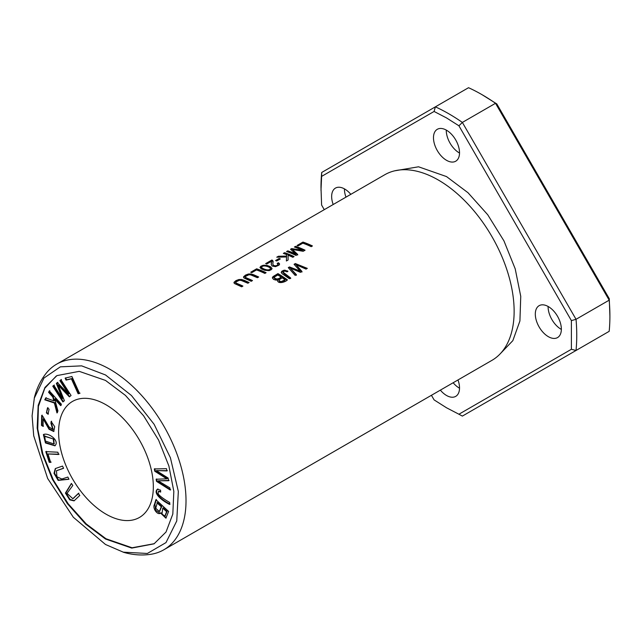 <?xml version="1.0" encoding="UTF-8"?>
<svg xmlns="http://www.w3.org/2000/svg" width="642" height="642" viewBox="0 0 642 642"><rect width="100%" height="100%" fill="white"/><g stroke="black" fill="none" stroke-linecap="round" stroke-linejoin="round"><path stroke-width="0.96" d="M78.38 493.409L72.827 498.706L67.033 493.361L72.811 485.456L71.398 483.434L65.42 493.072L69.681 499.821L74.047 500.88L79.793 495.431L78.38 493.409M60.958 379.751L59.858 380.61L68.469 394.019L57.379 382.56L56.36 383.362L62.33 398.489L53.864 385.312L52.764 386.171L62.876 401.916L64.409 400.72L58.261 385.272L69.36 396.836L71.069 395.496L60.958 379.751M71.912 376.501L65.139 378.114L66.046 380.112L71.382 378.836L78.123 393.763L79.56 393.426L71.912 376.501M45.799 451.615L49.241 462.304L50.662 462.376L47.949 453.95L58.591 454.48L57.86 452.217L45.799 451.615M67.867 477.046L61.841 479.028L56.913 476.765L56.464 470.755L63.59 468.299L62.507 466.076L55.3 468.572L54 473.323L58.141 480.401L68.951 479.269L67.867 477.046M55.87 444.585C58.205 439.264 47.773 432.307 43.391 434.594L45.47 442.972L54.947 445.821L55.87 444.585M49.314 390.914L48.591 392.334L52.78 396.949L53.8 400.833L45.742 397.936L44.779 399.822L54.369 403.015L56.961 412.926L57.941 410.992L54.674 399.043L60.669 405.64L61.391 404.211L49.314 390.914M105.97 514.13A66.977 38.672 60 0 1 62.21 455.114A66.977 38.672 60 0 1 72.482 401.435A66.977 38.672 60 0 1 139.458 440.107A66.977 38.672 60 0 1 139.458 517.452A66.977 38.672 60 0 1 105.97 514.13M154.289 543.686L132.067 547.778L105.97 538.742L86.253 523.952L68.18 503.785L53.294 479.895L42.91 454.247L37.75 429.025L38.416 406.41L44.788 388.266L56.239 376.043M155.902 499.693L154.457 504.46C152.114 508.303 157.884 515.847 160.516 513.006L165.909 518.166L168.613 511.417L155.902 499.693M159.962 513.48L160.99 512.733L166.142 518.006M154.329 468.949L154.722 471.196L166.8 478.836L156.126 479.229L156.496 481.348L170.226 490.031L169.841 487.824L158.117 480.834L168.605 480.714L168.14 478.057L156.327 470.602L166.896 470.923L166.503 468.668L154.329 468.949M43.046 426.368L43.183 418.937L49.001 429.225L53.751 431.52L54.682 426.657L51.143 421.473L50.935 423.279L52.837 429.506L49.009 426.914L42.797 416.313L41.674 415.414L41.481 425.421L43.046 426.368M157.523 489.204C152.812 492.679 160.933 500.086 169.584 504.435L169.697 502.477C164.248 499.356 160.404 496.539 158.149 494.011L158.43 491.403L160.677 492.053L160.556 490.143L157.306 489.3M47.484 407.871L46.409 412.894L48.014 414.226L49.081 409.203L47.484 407.871M34.283 398.032C36.554 388.659 40.558 380.353 46.288 373.106A107.166 61.873 60 0 1 56.656 364.166A107.166 61.873 60 0 1 110.239 369.479A107.166 61.873 60 0 1 180.25 463.917A107.166 61.873 60 0 1 163.822 549.793A107.166 61.873 60 0 1 150.894 554.295C141.762 555.643 132.565 554.953 123.312 552.232M56.656 364.166L384.775 174.736A107.166 61.873 60 0 1 433.021 177.176A107.166 61.873 60 0 1 438.358 180.041A107.166 61.873 60 0 1 513.945 317.349A107.166 61.873 60 0 1 491.941 360.355L163.822 549.793M242.925 286.091A107.166 61.873 -120 0 0 237.46 283.676L235.766 282.713L235.75 282.047L239.322 280.265L241.191 280.418L247.86 283.234L249.12 282.512L244.177 280.305L241.504 279.479L238.824 279.535L235.943 280.626L234.001 282.311L234.474 283.531L241.665 286.813L242.925 286.091M295.593 246.327L294.389 247.026A107.166 61.873 60 0 1 302.454 250.244L291.645 248.606L290.521 249.257L295.697 253.999A107.166 61.873 -120 0 0 287.768 250.845L286.557 251.544A107.166 61.873 60 0 1 296.026 255.428L297.711 254.457L292.375 249.441L303.185 251.295L305.07 250.211A107.166 61.873 -120 0 0 295.593 246.327L295.593 246.889A106.5 61.488 60 0 1 304.549 250.508M302.968 242.074L297.045 245.485A107.166 61.873 60 0 1 298.169 245.87L302.831 243.174A107.166 61.873 60 0 1 311.185 246.672L312.437 245.95A107.166 61.873 -120 0 0 302.968 242.074L302.968 242.628A106.5 61.488 60 0 1 311.924 246.255M287.833 271.084L284.069 270.21L281.934 271.149L281.196 272.385L282.103 273.701L289.414 278.724L290.666 277.994L282.97 272.08C283.957 270.972 285.257 270.892 286.862 271.831L287.833 271.084M290.666 278.548C287.455 276.59 284.896 274.615 282.97 272.625L282.97 272.08M277.432 280.859L277.609 279.872C276.991 284.478 285.465 282.311 287.415 279.872A107.166 61.873 -120 0 0 277.938 273.604L272.906 276.71L272.368 277.769L273.508 279.39L275.763 280.089L277.609 279.872L277.4 280.594M266.775 263.99L271.422 261.31L271.269 264.44L272.048 265.997L275.506 266.655L279.077 265.114L279.543 263.798L278.467 262.755L277.159 263.389L278.042 264.311L277.015 265.427L275.386 265.852L273.46 265.435L272.834 264.039L273.067 261.158L271.919 259.994L265.66 263.613A107.166 61.873 60 0 1 266.775 263.99M279.15 258.477L275.578 260.54A107.166 61.873 60 0 1 276.75 260.997L280.321 258.935A107.166 61.873 -120 0 0 279.15 258.477L279.15 259.031A106.5 61.488 60 0 1 279.752 259.264M269.191 270.635L271.462 269.576L272.007 268.396L270.266 266.615L266.992 265.395L263.1 265.315L260.837 266.261L259.978 267.401L261.262 268.862L264.713 270.29L269.191 270.635M252.483 280.57A107.166 61.873 -120 0 0 247.01 278.155L245.324 277.2L245.308 276.525L248.879 274.752L250.749 274.896L257.418 277.713L258.678 276.991L253.734 274.792L251.062 273.965L248.382 274.014L245.501 275.105L243.559 276.79L244.032 278.01L251.223 281.292L252.483 280.57M256.631 268.821L250.717 272.24A107.166 61.873 60 0 1 251.833 272.625L256.495 269.929A107.166 61.873 60 0 1 264.849 273.428L266.109 272.706A107.166 61.873 -120 0 0 256.631 268.821L256.631 269.383A106.5 61.488 60 0 1 265.587 273.002M295.344 263.557L294.06 264.295L300.103 271.06L289.486 266.936L288.274 267.634L295.151 275.41L296.411 274.68L290.216 268.075L300.456 272.344L301.973 271.47L296.05 264.705L306.041 269.118L307.325 268.38L295.344 263.557L295.344 264.103L306.796 268.685M284.583 252.683L283.331 253.405A107.166 61.873 60 0 1 286.613 254.593L286.573 256.094L278.411 256.246L276.75 257.201L286.533 256.952L286.404 260.989L288.098 260.002L288.106 255.187A107.166 61.873 60 0 1 292.808 257.29L294.06 256.567A107.166 61.873 -120 0 0 284.583 252.683L284.583 253.245A106.5 61.488 60 0 1 293.538 256.864M431.432 395.287L434.088 399.886L446.503 407.766L458.918 414.226L571.396 349.28L576.034 350.476L609.186 331.328A180.843 104.413 -120 0 0 609.9 316.161A180.843 104.413 -120 0 0 609.186 300.167L609.282 298.739L496.804 103.916L482.022 94.671A180.843 104.413 -120 0 0 468.532 87.705L321.706 172.473A180.843 104.413 -120 0 0 320.992 187.641L321.61 205.071L324.266 209.669M609.9 316.161L609.282 298.739M458.918 414.226L462.36 416.096L576.034 350.476A180.843 104.413 -120 0 0 576.034 319.307L609.186 300.167L495.52 103.29A180.843 104.413 -120 0 0 482.022 94.671M571.396 349.28L571.396 320.615L458.918 125.792L446.503 117.911L434.088 111.459L321.61 176.398L320.992 190.377M321.61 176.398L321.706 172.473M571.396 320.607L576.034 319.307L462.36 122.429A180.843 104.413 -120 0 0 435.372 106.845L434.088 111.459M105.497 539.015L85.563 524.041L67.362 503.617L52.411 479.357L42.099 453.437L37.164 428.045L38.175 405.375L44.972 387.423L56.937 375.61L79.231 371.349L105.497 380.417L125.431 395.392L143.623 415.823L158.582 440.075L168.894 465.996L173.83 491.387L172.818 514.065L166.021 532.017L154.056 543.83L131.762 548.091L105.497 539.015M105.497 374.952L131.474 395.52L154.128 424.306L170.395 457.722L178.332 491.419L176.759 520.951L165.989 542.594L147.363 553.468L123.296 552.168L105.497 544.48L73.332 517.251L47.652 478.467L33.721 435.838L32.1 415.807L34.331 398.08L43.993 378.018L60.332 366.847L81.638 365.86L105.497 374.952M458.918 125.792L462.36 122.429L495.52 103.29L496.804 103.916M561.349 329.418A18.417 10.633 60 0 1 548.091 306.724A18.417 10.633 60 0 1 548.091 306.459M345.974 197.134A18.417 10.633 60 0 1 344.433 189.149A18.417 10.633 60 0 1 344.441 188.876M459.528 153.045A18.417 10.633 60 0 1 446.262 130.358A18.417 10.633 60 0 1 446.27 130.085M459.528 388.209A18.417 10.633 60 0 1 453.148 382.752M561.357 329.153A18.417 10.633 60 0 1 557.537 337.58A18.417 10.633 60 0 1 543.349 332.644A18.417 10.633 60 0 1 535.308 314.107A18.417 10.633 60 0 1 539.119 305.68A18.417 10.633 60 0 1 553.316 310.616A18.417 10.633 60 0 1 561.357 329.153M333.19 204.517A18.417 10.633 60 0 1 331.649 196.532A18.417 10.633 60 0 1 335.461 188.098A18.417 10.633 60 0 1 350.821 194.333M459.528 152.78A18.417 10.633 60 0 1 455.708 161.214A18.417 10.633 60 0 1 441.519 156.279A18.417 10.633 60 0 1 433.478 137.741A18.417 10.633 60 0 1 437.29 129.307A18.417 10.633 60 0 1 451.487 134.242A18.417 10.633 60 0 1 459.528 152.78M457.987 379.96A18.417 10.633 60 0 1 459.528 387.945A18.417 10.633 60 0 1 455.708 396.371A18.417 10.633 60 0 1 440.356 390.135M500.206 353.806L512.838 340.645L519.916 320.968L520.75 296.355L515.213 268.862L503.938 240.862L487.727 214.757L468.01 192.728L446.503 176.574L418.52 166.792L394.573 170.844M276.156 260.764L279.15 259.031M266.269 263.814L271.919 260.556L273.107 261.96M271.919 259.994L271.919 260.556M272.593 260.347L272.593 260.909M272.834 264.039L273.356 265.9L274.607 266.382L277.601 265.603L278.042 264.311M277.673 263.685L278.467 263.3L279.559 264.384M278.467 262.755L278.467 263.3M271.277 264.648L271.566 261.88M261.551 267.995L261.551 267.433C262.434 264.432 269.696 266.647 270.491 268.492C269.327 271.622 262.418 268.725 261.551 267.433L261.551 267.995C262.409 269.263 269.287 272.184 270.491 269.046M260.026 267.698L262.586 266.005L266.021 265.772L271.157 267.73L271.983 268.829M270.491 268.492L270.523 269.271M245.188 276.871L245.541 277.962L247.01 278.708A106.5 61.488 60 0 1 251.961 280.867M243.535 277.424L246.03 275.386L250.147 274.423L258.156 277.296M251.327 272.449L256.631 269.383M294.397 264.648L295.344 264.103M296.05 264.705L301.973 272.023M290.216 268.075L296.411 275.233M288.611 267.987L289.486 267.481L300.103 271.606L300.103 271.06M289.486 266.936L289.486 267.481M283.941 253.614L284.583 253.245M286.42 260.973L286.533 256.952M277.809 257.153L286.573 256.639L286.613 254.593M278.411 256.246L278.411 256.808M286.573 256.094L286.573 256.639M277.801 274.993A107.166 61.873 60 0 1 281.06 277.047L281.06 277.601C278.211 279.928 275.916 280.064 274.174 278.002L274.64 276.879L277.801 274.993M282.175 277.793A107.166 61.873 60 0 1 285.04 279.784L285.04 280.337L281.734 282.119L279.414 281.758L278.885 279.96L282.175 277.793M272.401 278.058L277.938 274.15A106.5 61.488 60 0 1 286.99 280.121M277.938 273.604L277.938 274.15M285.04 279.784L280.995 281.694L278.78 280.329M281.06 277.047C278.259 279.398 275.964 279.527 274.174 277.448M281.236 272.625L282.287 271.454L284.382 270.707L287.833 271.63M297.655 245.693L302.968 242.628M294.999 247.234L295.593 246.889M292.375 249.441L297.711 255.002M287.167 251.752L287.768 251.407A106.5 61.488 60 0 1 295.697 254.553L295.697 253.999M287.768 250.845L287.768 251.407M290.914 249.586L291.645 249.168L302.454 250.789L302.454 250.244M291.645 248.606L291.645 249.168M235.63 282.392L235.983 283.475L237.46 284.229A106.5 61.488 60 0 1 242.403 286.388M233.977 282.937L236.473 280.907L240.59 279.944L248.598 282.809M48.591 392.334L49.787 390.641M61.142 405.367L55.148 398.77L54.674 399.043M57.435 412.654L54.843 402.743L45.253 399.549L46.216 397.663M54.369 403.015L54.843 402.743M44.779 399.822L45.253 399.549M53.8 400.833L54.273 400.56L53.254 396.676L49.065 392.061M52.78 396.949L53.254 396.676M156.905 502.726L161.27 506.755L161.744 506.482L157.378 502.453L155.733 508.287L159.368 511.481L161.27 506.755M162.771 508.143L166.607 511.682L167.089 511.409L163.245 507.87L162.771 508.143L161.945 514.049L164.882 516.096L166.607 511.682M160.195 513.319L155.541 510.165L154.931 504.179L156.375 499.42M165.098 515.911L167.089 511.409M159.593 511.313L161.744 506.482M154.722 471.196L155.195 470.923L154.802 468.676M156.327 470.602L167.369 470.65M158.117 480.834L169.079 480.441M170.7 489.758L156.969 481.075L156.6 478.956M156.496 481.348L156.969 481.075M166.8 478.836L167.273 478.563L155.195 470.923M43.183 418.937L43.664 418.664L49.298 428.712L53.968 431.368M43.52 426.095L41.955 425.148L42.147 415.141M41.481 425.421L41.955 425.148M50.935 423.279L51.617 421.2M53.053 429.346L51.408 423.006M160.644 491.483L158.686 491.307M170.058 504.163C161.407 499.813 153.286 492.398 157.996 488.931M46.409 412.894L47.957 407.598M48.487 413.954L46.882 412.621M53.302 439.377L53.872 443.967L45.405 441.054L44.683 436.319L53.776 439.104L44.924 436.215M55.164 445.676L45.742 442.515L43.865 434.321M54.105 443.799L53.776 439.104M68.903 479.165L58.518 480.047L54.506 473.162L55.541 468.443M63.542 468.195L56.721 470.618M49.241 462.304L49.715 462.031L46.272 451.342M59.064 454.207L47.949 453.95M51.135 462.104L49.715 462.031M80.033 393.153L78.597 393.49L71.856 378.563L66.519 379.831L65.612 377.841M78.123 393.763L78.597 393.49M71.382 378.836L71.856 378.563M66.046 380.112L66.519 379.831M59.858 380.61L61.431 379.478M58.261 385.272L58.735 384.999L69.834 396.563M63.357 401.643L53.238 385.898L54.337 385.04M52.764 386.171L53.238 385.898M62.33 398.489L62.804 398.217L56.833 383.081L57.852 382.287M56.36 383.362L56.833 383.081M68.469 394.019L68.943 393.747L60.332 380.337M73.068 498.553L78.854 493.136M74.287 500.728L70.034 499.436L65.909 492.879L71.479 483.554M264.295 265.154L264.295 265.708M247.01 278.155L247.01 278.708M274.327 275.691L274.327 276.237M285.064 270.138L285.064 270.683M237.46 283.676L237.46 284.229M154.457 504.46L154.931 504.179M73.838 497.903L74.311 497.63M273.123 262.193L273.123 261.639M165.355 515.815L164.882 516.096M159.842 511.209L159.368 511.481M53.31 429.233L52.837 429.506M158.903 491.13L158.43 491.403M45.157 436.046L44.683 436.319M54.345 443.694L53.872 443.967M56.937 470.482L56.464 470.755M73.3 498.433L72.827 498.706"/></g></svg>
